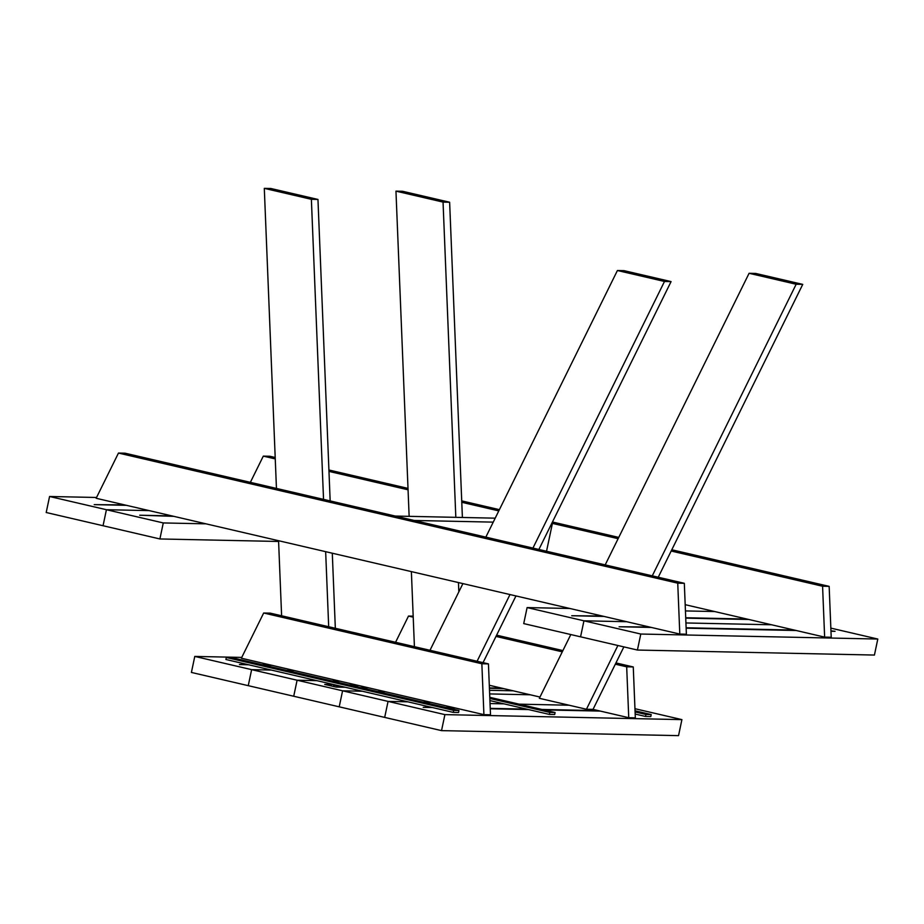 <?xml version="1.0" encoding="UTF-8"?>
<svg xmlns="http://www.w3.org/2000/svg" width="924" height="924" viewBox="0 0 924 924"><rect width="100%" height="100%" fill="white"/><g stroke="black" fill="none" stroke-linecap="round" stroke-linejoin="round"><path stroke-width="1.39" d="M615.326 664.183L626.68 666.816L628.747 717.705L593.023 709.389L623.862 646.892M539.974 697.043L489.304 685.261M395.564 642.296L408.5 616.065L413.224 617.163M495.992 636.417L562.277 651.836M496.604 635.169L562.901 650.588M615.95 662.924L633.263 666.955L635.331 717.844L628.747 717.705M626.68 666.816L633.263 666.955M408.5 616.065L413.178 616.158M250.358 482.351L263.305 456.121L269.889 456.26L275.202 457.496M328.921 469.993L408.004 488.392M461.723 500.889L499.399 509.655M552.448 522.002L618.745 537.422M671.794 549.768L829.151 586.37L831.219 637.26L824.635 637.121L685.192 604.677M671.171 551.016L822.579 586.232L824.635 637.121M263.305 456.121L275.26 458.905M328.979 471.402L408.062 489.801M461.781 502.298L498.787 510.903M546.534 551.258L552.413 523.388L551.836 523.25L618.121 538.669M822.579 586.232L829.151 586.37M409.136 516.343L395.957 191.141L402.541 191.28L449.63 202.229L462.393 517.475M414.414 646.673L411.376 571.61M458.835 591.868L458.454 582.559M455.821 517.336L443.046 202.09L395.957 191.141M449.63 202.229L443.046 202.09M483.91 714.645L490.494 714.783L488.438 663.894L270.258 613.143L263.675 613.005L241.36 658.211L483.91 714.645L481.854 663.755L263.675 613.005M488.438 663.894L481.854 663.755M96.154 498.279L679.798 634.06L677.742 583.171L118.468 453.06L96.154 498.279M679.798 634.06L686.382 634.199L684.326 583.31L125.052 453.199L118.468 453.06M684.326 583.31L677.742 583.171M339.212 706.825L384.684 717.405L388.057 701.397L342.585 690.806L362.335 691.233L342.585 690.806L339.212 706.825L293.728 696.246L297.101 680.226L316.851 680.653L297.101 680.226L293.728 696.246L191.407 672.441L194.779 656.421L251.628 669.646L271.379 670.073L251.628 669.646L248.256 685.666L251.628 669.646L342.585 690.806L339.212 706.825M388.057 701.397L407.807 701.813L388.057 701.397L384.684 717.405L441.533 730.63L444.906 714.622L388.057 701.397M423.007 702.125L430.85 702.298L423.007 702.125M490.043 703.545L503.927 703.845L490.043 703.545M519.126 704.157L569.103 705.22L519.126 704.157M377.535 691.545L385.377 691.718L377.535 691.545M489.651 693.924L530.214 694.779L489.651 693.924M332.051 680.965L339.893 681.138L332.051 680.965M513.155 690.806L489.501 690.309M368.318 687.745L360.476 687.583M345.276 687.26L336.059 687.063L331.889 686.093L324.694 684.418L333.911 684.615M349.11 684.938L356.953 685.1M489.408 687.906L501.79 688.161M634.961 708.708L681.912 719.623L678.539 735.643L441.533 730.63M681.912 719.623L444.906 714.622M432.444 707.541L423.227 707.345L430.549 707.103M445.749 707.426L453.592 707.588M490.24 708.361L526.668 709.135M541.868 709.447L598.429 710.648M600.323 711.087L543.762 709.898M528.563 709.574L490.251 708.766M455.486 708.027L447.643 707.865M503.684 688.611L489.42 688.311M358.847 685.55L351.005 685.377M335.816 685.054L333.83 685.019L333.518 686.474M343.289 687.213L333.83 685.019M635.181 714.044L645.529 716.458L650.796 716.562L651.212 714.564L635.042 710.799M635.088 711.93L645.945 714.448L651.212 714.564M645.529 716.458L645.945 714.448M278.598 541.464L159.898 538.958L163.271 522.938L106.422 509.713L103.049 525.733L159.898 538.958M149.214 510.614L106.422 509.713L149.214 510.614M206.064 523.839L163.271 522.938M173.851 516.354L139.697 515.222L171.956 515.904M103.049 525.733L46.2 512.508L49.573 496.488L106.422 509.713L103.049 525.733M49.573 496.488L96.546 497.482M126.472 505.324L94.213 504.643L124.578 504.885M286.567 670.385L294.421 670.558L286.567 670.385M194.779 656.421L241.753 657.414M271.679 665.268L263.837 665.095M248.637 664.772L239.42 664.587L246.743 664.333M261.942 664.656L269.785 664.818M830.849 628.124L877.8 639.038L874.427 655.058L637.421 650.046L640.794 634.037L583.945 620.812L580.572 636.821L637.421 650.046M771.575 624.774L685.931 622.961L771.575 624.774M626.738 621.713L583.945 620.812L626.738 621.713M877.8 639.038L640.794 634.037M651.374 627.442L619.115 626.761L649.48 627.003M686.128 627.777L794.317 630.064M830.953 630.838L835.053 631.323L830.976 631.242M796.211 630.503L686.139 628.181M580.572 636.821L523.723 623.596L527.107 607.576L583.945 620.812L580.572 636.821M527.107 607.576L569.889 608.489M685.446 610.926L714.726 611.549M748.833 619.484L685.735 618.144M604.007 616.424L571.748 615.742L602.113 615.985M685.724 617.752L746.939 619.045M489.916 700.577L549.41 714.425L554.677 714.529L555.093 712.531L489.789 697.331M489.836 698.463L549.826 712.416L555.093 712.531M549.41 714.425L549.826 712.416M226.322 657.484L225.895 659.482L453.291 712.392L458.558 712.496L458.974 710.498L231.589 657.599L226.322 657.484L453.707 710.383L458.974 710.498M453.291 712.392L453.707 710.383M552.413 523.388L551.778 523.365M493.243 522.129L414.16 520.466L395.218 516.054L495.206 518.168M532.929 548.094L664.495 281.462L617.417 270.513L485.839 537.133M462.912 583.598L429.995 650.3M477.084 661.261L510.002 594.548M483.044 662.647L515.962 595.945M538.888 549.48L671.078 281.601L624 270.651L617.417 270.513M664.495 281.462L671.078 281.601M652.263 575.86L796.165 284.245L749.087 273.296L605.185 564.899M570.813 634.545L539.35 698.301L586.44 709.251L617.89 645.506M658.235 577.246L802.748 284.384L755.67 273.435L749.087 273.296M796.165 284.245L802.748 284.384M593.023 709.389L586.44 709.251M276.449 488.426L264.299 188.357L270.882 188.496L317.96 199.445L330.168 500.923M332.293 553.21L335.331 628.274M281.612 615.777L278.563 540.713M328.69 626.738L325.652 551.663M323.539 499.376L311.376 199.307L264.299 188.357M317.96 199.445L311.376 199.307"/></g></svg>

